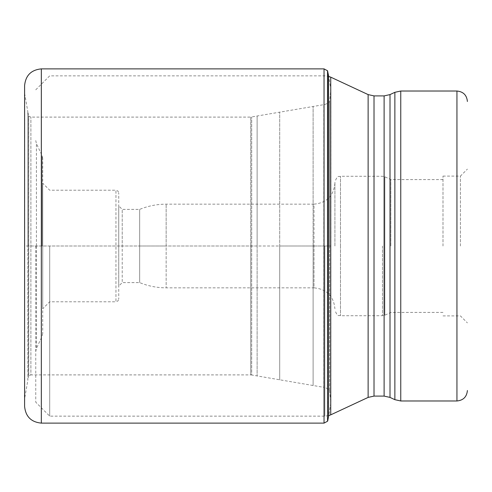 <?xml version="1.0" encoding="UTF-8"?>
<svg xmlns="http://www.w3.org/2000/svg" width="492" height="492" viewBox="0 0 492 492"><rect width="100%" height="100%" fill="white"/><g stroke="black" fill="none" stroke-linecap="round" stroke-linejoin="round"><path stroke-width="0.37" stroke-dasharray="2.46 1.84" d="M327.721 420.943L327.721 246L330.87 246L330.87 402.684L330.87 89.316L330.587 399.572L330.587 246L330.587 399.572L330.587 246L329.646 246L329.646 100.786L329.646 246L329.646 100.786L329.646 246L313.115 246L313.115 385.568L313.115 246L313.115 385.568L313.115 246L279.708 246L279.708 112.078L279.708 379.922L279.708 246L279.708 379.922L279.708 246L257.125 246L257.125 375.962L257.125 116.038L257.125 246L257.125 116.038L257.125 246L28.53 246L28.53 115.934L28.53 376.066L28.53 246L24.717 246L24.717 93.8L24.6 406.386L24.717 398.2L27.823 380.304L27.823 246L27.823 380.304L28.702 375.839L28.702 246L28.702 375.839L30.891 374.898L30.891 117.102L30.891 374.898L250.699 374.898L250.699 246L250.699 374.898L251.683 374.99L251.683 117.01L251.683 374.99L323.828 387.339L323.828 104.661L323.828 387.339C324.339 387.063 330.562 389.756 329.646 391.214L330.87 402.684L328.588 416.207L328.588 75.793L330.87 89.316L329.646 100.786C330.562 102.244 324.339 104.937 323.828 104.661L250.699 117.102L250.699 246L250.699 117.102L30.891 117.102L28.702 116.161L28.702 246L28.702 116.161L27.823 111.696L27.823 246L27.823 111.696L24.717 93.8L24.6 85.614L24.6 246L327.721 246L327.721 71.057M49.704 246L49.704 416.146L49.704 246M35.756 246L35.756 402.198L35.756 246M460.426 246L460.426 176.093L460.426 246M442.991 246L442.991 176.093L442.991 246M390.826 246L390.826 179.58L390.826 246M334.911 246L334.911 181.849L334.911 246M139.66 246L139.66 282.611L139.66 209.389L139.66 246L166.155 246L166.155 204.162L166.155 287.838L166.155 246L139.66 246M334.911 183.239C333.668 195.951 326.694 202.919 313.988 204.162L313.988 246L313.988 204.162L166.155 204.162C156.979 204.18 148.147 205.92 139.66 209.389L122.225 209.389L122.225 246L122.225 209.389L118.738 205.902L118.738 246L118.738 205.902M118.738 246.105L118.738 298.995L118.738 246.105M118.738 245.895L118.738 193.005L118.738 245.895M118.738 286.098L118.738 246L118.738 286.098L122.225 282.611L122.225 246L122.225 282.611L139.66 282.611C148.147 286.08 156.979 287.82 166.155 287.838L313.988 287.838L313.988 246L313.988 287.838C326.694 289.081 333.668 296.049 334.911 308.761M42.73 183.239L42.73 246L42.73 183.239L49.704 190.213L115.952 190.213L115.952 246L115.952 190.213L117.908 191.013L118.738 193.005M42.73 246.105L42.73 333.404L42.73 246.105M42.73 245.895L42.73 158.596L42.73 245.895M42.73 308.761L42.73 246L42.73 308.761L49.704 301.787L115.952 301.787L115.952 246L115.952 301.787L117.908 300.987L118.738 298.995M327.537 70.768L327.537 421.232M329.646 246L329.646 391.214L329.646 246M313.115 246L313.115 106.432L313.115 246M41.334 423.12L41.334 68.88M324.037 68.88L324.037 423.12M324.843 246L324.843 416.146L324.843 246M330.735 414.842L330.735 77.158M368.127 94.593L368.127 397.407M374.018 396.097L374.018 95.903M384.111 95.903L384.111 396.097M390.002 397.407L390.002 94.593M394.867 92.324L394.867 399.676M400.759 400.98L400.759 91.02M456.939 91.02L456.939 400.98M384.842 246.111L384.842 315.212L384.842 246.111M382.487 246L382.487 315.735L382.487 246M340.489 246.105L340.489 315.735L340.489 246.105M340.489 245.895L340.489 176.265L340.489 245.895M384.842 246L384.842 176.788L384.842 246M42.078 246L42.078 155.65L42.078 246M36.408 245.84L36.408 143.498L36.408 245.84M36.408 246.16L36.408 348.502L36.408 246.16M328.588 415.635L324.843 416.146L49.704 416.146L35.756 402.198M35.756 89.802L49.704 75.854L324.843 75.854L328.693 76.395M442.991 315.907L460.426 315.907L467.4 322.881M442.991 176.093L460.426 176.093L467.4 169.119M442.991 179.58L390.826 179.58L384.842 176.788L382.487 176.265L340.489 176.265C339.111 177.341 337.924 173.91 334.911 181.849M442.991 312.42L390.826 312.42L384.842 315.212L382.487 315.735L340.489 315.735C339.111 314.659 337.924 318.09 334.911 310.151M35.756 140.552L36.408 143.498L42.078 155.65L42.73 158.596M42.73 333.404L42.078 336.35L36.408 348.502L35.756 351.448"/><path stroke-width="0.74" d="M327.721 71.057L327.537 421.232L327.537 70.768L328.588 75.793L328.588 416.207L327.721 420.943M24.6 406.386L24.6 85.614C25.59 75.448 31.168 69.87 41.334 68.88L41.334 423.12C31.168 422.13 25.59 416.552 24.6 406.386M327.537 421.232L324.037 423.12L324.037 68.88L41.334 68.88M330.735 245.889L330.735 414.842L368.127 397.407L368.127 94.593L330.735 77.158L330.735 245.889M390.002 397.407L394.867 399.676L394.867 92.324L390.002 94.593L390.002 397.407L384.111 396.097L384.111 95.903L374.018 95.903L374.018 396.097L368.127 397.407M400.759 400.98L456.939 400.98L456.939 91.02L400.759 91.02L400.759 400.98L394.867 399.676M328.588 416.207L328.693 415.605M324.037 423.12L41.334 423.12M324.037 68.88L327.537 70.768M328.693 76.395L330.735 77.158M328.588 415.635L330.735 414.842M384.111 396.097L374.018 396.097M394.867 92.324L400.759 91.02M390.002 94.593L384.111 95.903M374.018 95.903L368.127 94.593M456.939 91.02C463.292 91.641 466.779 95.128 467.4 101.481M456.939 400.98C463.292 400.359 466.779 396.872 467.4 390.519"/></g></svg>
